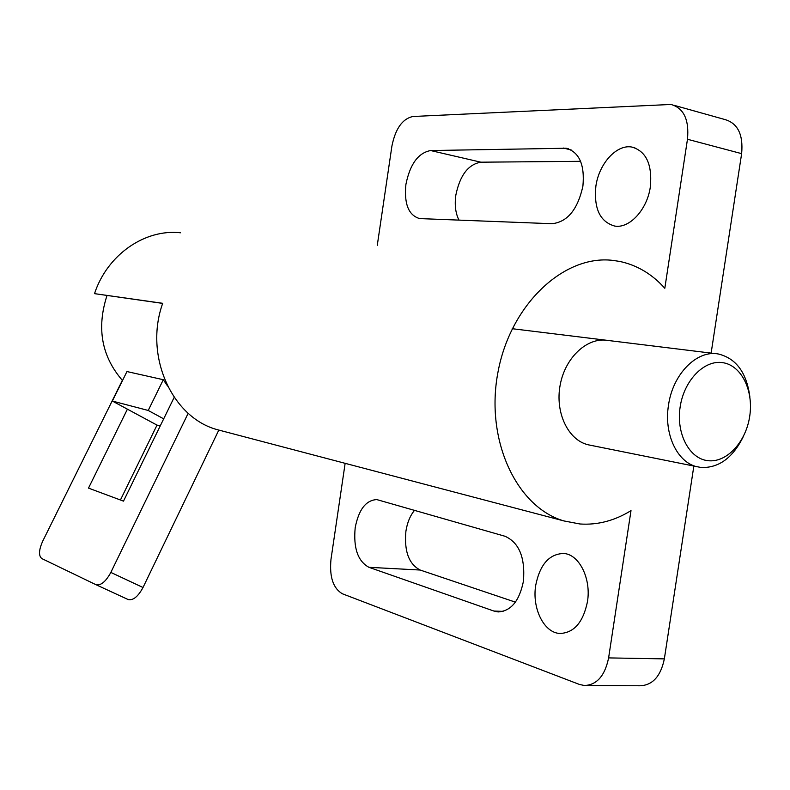 <?xml version="1.0" encoding="UTF-8"?>
<svg xmlns="http://www.w3.org/2000/svg" width="790" height="790" viewBox="0 0 790 790"><rect width="100%" height="100%" fill="white"/><g stroke="black" fill="none" stroke-linecap="round" stroke-linejoin="round"><path stroke-width="1.19" d="M587.454 601.733C583.158 622.372 573.965 632.948 559.883 633.471C543.875 632.879 531.848 608.122 535.729 585.242C539.896 564.603 549.168 554.017 563.566 553.474C578.991 554.067 591.394 578.428 587.454 601.733M650.348 186.825C647.257 209.656 629.383 228.843 614.65 226.049C600.005 221.822 593.744 208.57 595.867 186.282C598.86 163.836 616.536 144.096 631.842 147.049C646.2 151.196 652.372 164.458 650.348 186.825M414.572 510.251C410.158 515.594 407.265 522.585 405.912 531.216C404.075 551.163 408.825 564.109 420.171 570.034L515.406 602.148M368.94 567.309C357.86 561.275 353.278 548.072 355.194 527.7C358.709 509.56 365.908 500.188 376.791 499.586L505.087 536.292C519.218 542.69 525.32 557.701 523.414 581.322C519.346 601.16 510.844 611.351 497.907 611.885L493.869 611.035L368.94 567.309L420.171 570.034M580.591 161.328L480.883 162.187C468.253 164.34 459.908 175.321 455.83 195.15C454.487 204.985 455.534 213.3 458.97 220.114M420.557 218.623L419.381 218.514C408.489 215.127 404.006 203.761 405.912 184.406C410 164.142 418.246 152.865 430.629 150.544L566.163 148.244C579.287 152.105 584.867 164.745 582.902 186.154C577.717 209.528 567.427 222.049 552.013 223.718L420.557 218.623M743.173 436.85C732.725 457.953 718.673 468.164 700.997 467.483L588.224 444.8C568.148 440.188 554.886 412.558 560.179 384.967C565.206 357.317 587.454 336.866 607.727 340.421L607.757 340.431M162.661 303.4L94.514 293.643C107.302 254.607 145.034 228.735 180.495 232.783M377.274 245.344L391.899 146.14C395.415 128.661 402.426 118.777 412.923 116.495L671.036 104.458C683.814 108.161 689.285 119.764 687.468 139.267L664.815 288.281C652.096 274.061 637.056 265.114 619.706 261.431L612.645 260.364C563.793 254.568 510.33 304.545 497.937 372.366C485.011 440.089 516.591 507.279 563.961 520.946L579.988 523.987C597.635 525.172 614.64 520.719 631.003 510.626L608.606 657.902L664.351 658.88C660.707 676.339 652.56 685.305 639.939 685.779L586.19 685.523M94.514 293.643L162.701 303.301C143.839 355.727 171.973 417.742 217.457 429.711L218.81 430.096L143.01 587.503C138.082 596.598 133.145 600.617 128.207 599.571L96.015 584.719M345.141 463.325L330.98 559.369C329.331 576.907 333.153 588.382 342.435 593.794L579.337 684.407L584.363 685.513C596.825 685.019 604.903 675.815 608.606 657.902M674.314 105.376L724.855 119.517C737.781 123.26 743.38 134.636 741.632 153.645L711.128 353.11M693.837 466.13L664.351 658.88M697.254 466.821C677.287 462.555 663.699 434.154 668.508 405.132C672.764 374.026 696.968 349.703 718.337 353.989L718.367 353.999C736.102 358.364 746.59 372.584 749.838 396.659M749.69 416.439C753.779 390.754 741.583 365.592 723.028 362.709C704.522 359.43 684.101 380.109 680.16 406.88C675.944 433.611 689.334 458.862 708.018 460.688C726.642 462.92 745.879 442.153 749.69 416.439M107.005 295.509C96.439 328.136 101.604 356.478 122.509 380.533M163.303 379.714L148.224 410.464L112.348 401.053L126.953 371.557L163.303 379.714L167.589 386.073M122.351 380.355L42.749 541.101C38.779 550.028 38.473 555.864 41.86 558.599L96.044 584.738C100.893 585.726 105.83 581.618 110.837 572.414L188.188 413.239M148.224 410.464L163.688 418.848L123.497 501.137L88.5 488.111L127.417 409.171L112.348 401.053M174.195 397.331L163.688 418.848M160.202 425.988L157.022 425.109L127.417 409.171M157.022 425.109L120.426 499.991M503.121 611.381L493.869 611.035M571.229 149.991L563.379 148.056M480.883 162.187L430.629 150.544M687.468 139.267L741.632 153.645M110.837 572.414L143.01 587.503M561.364 633.521L559.883 633.471M499.033 611.924L497.907 611.885M607.727 340.421L605.436 340.144M563.961 520.946L217.457 429.711M568.672 148.866L566.163 148.244M634.903 147.839L631.842 147.049M715.997 353.703L512.246 328.709M128.207 599.571L96.044 584.738"/></g></svg>

